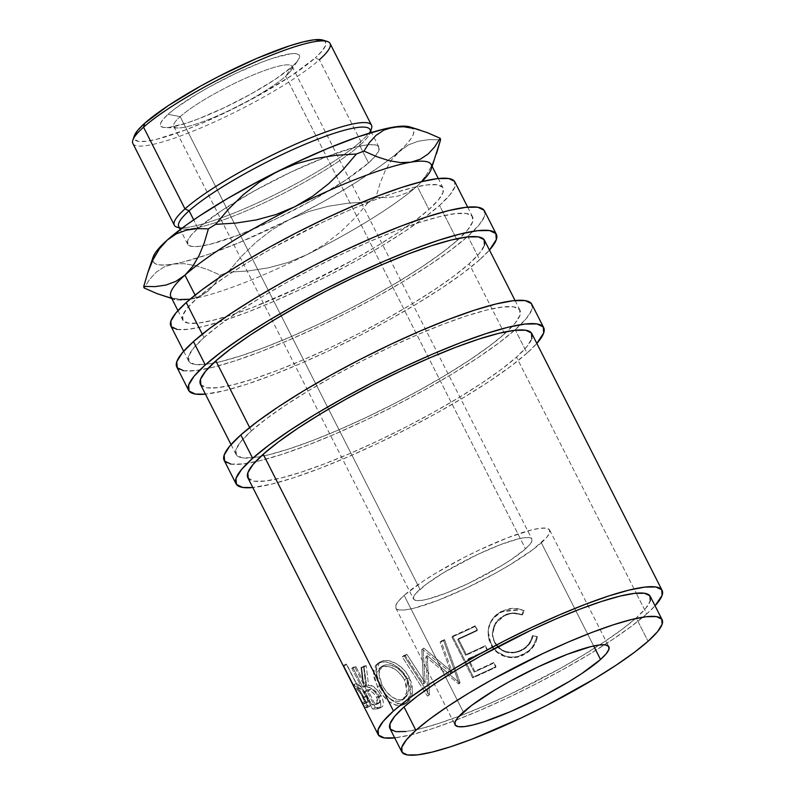 <?xml version="1.0" encoding="UTF-8"?>
<svg xmlns="http://www.w3.org/2000/svg" width="795" height="795" viewBox="0 0 795 795"><rect width="100%" height="100%" fill="white"/><g stroke="black" fill="none" stroke-linecap="round" stroke-linejoin="round"><path stroke-width="0.6" stroke-dasharray="3.98 2.98" d="M180.177 116.636A66.353 10.981 -26.9 0 1 252.949 75.058A66.353 10.981 -26.9 0 1 291 70.526A66.353 10.981 -26.9 0 1 285.713 76.181L291.884 66.84A77.84 12.879 153.1 0 0 298.095 60.211A77.84 12.879 153.1 0 0 253.456 65.518A77.84 12.879 153.1 0 0 168.073 114.311L180.177 116.636L419.979 589.314A66.353 10.981 -26.9 0 1 484.324 551.372A66.353 10.981 -26.9 0 1 531.915 539.06A66.353 10.981 -26.9 0 1 525.505 548.848L285.713 76.181A66.353 10.981 153.1 0 0 292.113 66.392A66.353 10.981 153.1 0 0 244.522 78.705A66.353 10.981 153.1 0 0 180.177 116.636A66.353 10.981 153.1 0 0 173.777 126.425A66.353 10.981 153.1 0 0 221.358 114.112A66.353 10.981 153.1 0 0 285.713 76.181L525.505 548.848L511.076 559.67L501.486 565.732L467.778 583.739L445.508 593.318L427.392 599.221L420.784 600.473L416.173 600.523L413.738 599.37L413.569 597.045L415.676 593.646L426.299 584.196L443.998 572.43L477.706 554.423L499.976 544.833L518.092 538.94L524.7 537.688L529.311 537.629L531.746 538.791L531.915 541.117L529.808 544.505L525.505 548.848A66.353 10.981 -26.9 0 1 461.16 586.789A66.353 10.981 -26.9 0 1 413.569 599.102A66.353 10.981 -26.9 0 1 419.979 589.314L180.177 116.636L168.073 114.311L175.496 108.299L196.256 94.506L208.797 87.241L235.807 73.379L261.933 62.129L273.391 58.045L290.94 53.742L296.346 53.682L299.208 55.034L299.397 57.767L296.933 61.752L291.884 66.84L274.951 79.53L251.17 93.899L224.16 107.762L198.035 119.012L186.577 123.096L169.027 127.409L163.621 127.468L160.759 126.107L160.56 123.384L163.035 119.399L168.073 114.311A77.84 12.879 153.1 0 0 165.251 127.607A77.84 12.879 153.1 0 0 226.575 106.619A77.84 12.879 153.1 0 0 291.884 66.84L285.713 76.181A66.353 10.981 -26.9 0 1 230.033 110.088A66.353 10.981 -26.9 0 1 177.772 127.975A66.353 10.981 -26.9 0 1 180.177 116.636M646.752 613.899A159.239 26.344 -26.9 0 1 521.431 691.233A159.239 26.344 -26.9 0 1 394.698 737.879L411.273 734.779L431.307 728.985L454.76 720.628L480.717 710.034L508.194 697.622L536.128 683.849L563.446 669.251L589.095 654.404L612.1 639.856L631.568 626.182L646.752 613.899L636.239 593.189L646.752 613.899L655.05 605.8A159.239 26.344 -26.9 0 1 646.752 613.899M247.841 477.735A159.239 26.344 153.1 0 0 362.053 448.181A159.239 26.344 153.1 0 0 516.492 357.134L636.239 593.189L516.492 357.134L526.807 346.719L531.855 338.571M343.847 666.011A159.239 26.344 -26.9 0 1 343.311 665.514L346.252 663.984A155.919 25.798 153.1 0 0 346.779 664.481L356.349 683.332A155.919 25.798 153.1 0 0 356.836 683.68L360.93 686.91L366.386 695.198L369.973 703.953L369.983 706.089L368.254 705.841A155.919 25.798 -26.9 0 1 366.982 704.837L346.252 663.984L366.982 704.837L364.04 706.357A159.239 26.344 153.1 0 0 365.342 707.381L366.942 707.788L367.28 706.507L364.09 697.801L358.078 688.47L353.914 685.22A159.239 26.344 -26.9 0 1 353.417 684.863L343.847 666.011A159.239 26.344 -26.9 0 1 343.311 665.514L346.252 663.984A155.919 25.798 153.1 0 0 346.779 664.481L343.847 666.011L353.417 684.863L356.349 683.332L346.779 664.481L343.847 666.011M351.778 668.168L372.497 709.021A159.239 26.344 153.1 0 0 375.747 709.011L378.768 708.554L380.229 707.51L380.815 704.072L380.119 700.793L375.469 692.296L370.023 687.705L365.889 686.95L363.703 667.244A159.239 26.344 -26.9 0 1 361.318 667.591L363.941 687.039A159.239 26.344 -26.9 0 1 362.739 687.049L353.179 668.197A159.239 26.344 -26.9 0 1 351.778 668.168L354.54 666.588A155.919 25.798 153.1 0 0 355.912 666.617L365.481 685.479A155.919 25.798 153.1 0 0 366.654 685.459L363.891 666.021A155.919 25.798 153.1 0 0 366.217 665.683L368.562 685.37L372.616 686.135L378.003 690.726L382.643 699.232L383.369 702.512L382.822 705.94L381.749 706.864L378.44 707.431A155.919 25.798 -26.9 0 1 375.27 707.441L354.54 666.588L375.27 707.441L372.497 709.021L351.778 668.168L354.54 666.588A155.919 25.798 153.1 0 0 355.912 666.617L353.179 668.197A159.239 26.344 -26.9 0 1 351.778 668.168M400.491 705.652L404.824 704.181L407.239 702.184L410.24 695.903L410.419 687.705L407.438 678.97L402.012 671.099L394.787 665.316L387.155 662.225L381.968 662.036L377.734 663.477L375.628 665.306L373.551 670.96L374.226 678.463L378.599 688.967L382.554 694.939L388.844 701.419L395.622 705.135L400.491 705.652M451.262 673.146L422.533 649.326A159.239 26.344 -26.9 0 1 421.767 649.624L423.576 684.008L405.301 655.736A159.239 26.344 -26.9 0 1 402.2 656.809L427.462 696.072A159.239 26.344 153.1 0 0 427.909 695.913L425.842 656.819L458.645 683.948A159.239 26.344 153.1 0 0 459.162 683.73L443.69 640.661A159.239 26.344 -26.9 0 1 440.112 642.181L451.262 673.146L452.266 672.073L441.046 641.138A155.919 25.798 153.1 0 0 444.544 639.657L460.116 682.676A155.919 25.798 -26.9 0 1 459.619 682.895L427.144 655.627L429.529 694.601A155.919 25.798 -26.9 0 1 429.091 694.76L403.92 655.468A155.919 25.798 153.1 0 0 406.951 654.414L425.156 682.706L423.079 648.432A155.919 25.798 153.1 0 0 423.824 648.144L452.266 672.073L423.824 648.144L422.533 649.326L451.262 673.146L440.112 642.181L441.046 641.138L452.266 672.073L451.262 673.146M451.928 637.073L472.647 677.926A159.239 26.344 153.1 0 0 495.812 667.293L493.685 663.1A159.239 26.344 -26.9 0 1 474.168 672.113L467.788 659.552A159.239 26.344 153.1 0 0 487.305 650.539L485.189 646.345A159.239 26.344 -26.9 0 1 465.661 655.358L457.691 639.647A159.239 26.344 153.1 0 0 477.209 630.634L475.092 626.45A159.239 26.344 -26.9 0 1 451.928 637.073L452.603 636.149A155.919 25.798 153.1 0 0 475.291 625.735L477.407 629.928A155.919 25.798 -26.9 0 1 458.298 638.753L466.267 654.464A155.919 25.798 153.1 0 0 485.377 645.639L487.504 649.823A155.919 25.798 -26.9 0 1 468.394 658.648L474.774 671.219A155.919 25.798 153.1 0 0 493.884 662.394L496.01 666.588A155.919 25.798 -26.9 0 1 473.333 676.992L452.603 636.149L473.333 676.992L472.647 677.926L451.928 637.073L452.603 636.149A155.919 25.798 153.1 0 0 475.291 625.735L475.092 626.45A159.239 26.344 -26.9 0 1 451.928 637.073M537.172 638.087L537.44 636.656L533.028 635.911L531.547 640.472L529.043 644.566L525.654 647.955L519.821 651.393L514.077 652.864L506.226 652.258L502.549 650.807L499.28 648.611L495.444 644.169L493.029 638.802L492.363 634.927L493.655 627.215L497.909 620.547L502.599 616.831L508.721 614.108L513.332 613.352L522.394 614.962L524.332 610.818L518.976 608.99L513.292 608.563L507.617 609.497L499.906 612.975L493.715 618.093L490.674 622.475L488.319 629.58L488.219 636.169L489.203 640.472L493.437 648.611L496.746 652.089L505.203 656.62L509.913 657.564L514.782 657.525L519.513 656.491L526.509 653.172L532.928 647.289L535.86 642.261L537.172 638.087M389.938 728.488A145.972 24.148 153.1 0 0 494.629 701.399A145.972 24.148 153.1 0 0 636.199 617.944L648.034 641.287L636.199 617.944A145.972 24.148 153.1 0 0 650.28 596.409M541.335 542.776A86.257 14.27 153.1 0 0 549.663 530.056A86.257 14.27 153.1 0 0 487.802 546.066A86.257 14.27 153.1 0 0 404.148 595.375L463.356 712.091L404.148 595.375L398.563 601.02L395.821 605.442L396.039 608.453L399.209 609.964L405.202 609.894L413.788 608.264L437.339 600.593L466.287 588.131L496.219 572.768L510.112 564.718L533.117 549.434L546.93 537.142L549.663 532.72L549.444 529.708L546.274 528.198L540.282 528.268L531.696 529.897L508.144 537.569L479.196 550.031L464.061 557.484L435.372 573.443L422.91 581.314L404.148 595.375A86.257 14.27 153.1 0 0 395.821 608.105A86.257 14.27 153.1 0 0 457.682 592.096A86.257 14.27 153.1 0 0 541.335 542.776L593.686 645.967L541.335 542.776M527.035 353.089A172.505 28.54 -26.9 0 1 390.017 437.498A172.505 28.54 -26.9 0 1 252.81 487.524L271.94 484.046L293.643 477.765L319.053 468.712L347.177 457.244L376.939 443.789L407.199 428.873L436.793 413.062L464.588 396.973L489.501 381.212L510.589 366.396L527.035 353.089L515.448 330.233L527.035 353.089L536.824 343.43A172.505 28.54 -26.9 0 1 527.035 353.089M224.17 460.394A172.505 28.54 153.1 0 0 255.404 461.796A172.505 28.54 153.1 0 0 515.2 329.746L515.448 330.233L515.2 329.746A172.505 28.54 153.1 0 0 531.845 304.296M479.673 259.727A172.505 28.54 -26.9 0 1 342.645 344.126A172.505 28.54 -26.9 0 1 205.438 394.151L224.568 390.683L246.281 384.402L271.681 375.349L299.804 363.881L329.577 350.426L359.837 335.5L389.431 319.699L417.216 303.601L442.139 287.85L463.227 273.033L479.673 259.727L468.076 236.87L479.673 259.727L489.452 250.067A172.505 28.54 -26.9 0 1 479.673 259.727M176.798 367.032A172.505 28.54 153.1 0 0 208.042 368.433A172.505 28.54 153.1 0 0 467.828 236.383L468.076 236.87L467.828 236.383A172.505 28.54 153.1 0 0 484.483 210.933M132.874 143.507A110.555 18.285 153.1 0 0 212.166 122.996A110.555 18.285 153.1 0 0 319.381 59.784L315.267 57.876L291.934 75.356L259.17 95.162L221.954 114.261L203.46 122.619L185.97 129.754L156.685 139.284L146.012 141.311L138.559 141.401L134.623 139.523L134.365 135.746A107.236 17.738 153.1 0 0 203.401 122.649A107.236 17.738 153.1 0 0 315.267 57.876L319.381 59.784A110.555 18.285 -26.9 0 1 204.067 126.554A110.555 18.285 -26.9 0 1 132.884 140.059M370.55 130.638A110.555 18.285 -26.9 0 1 360.831 141.48L319.381 59.784L360.831 141.48A110.555 18.285 -26.9 0 1 343.967 154.598A110.555 18.285 153.1 0 0 360.831 141.48L359.668 145.405A107.236 17.738 -26.9 0 1 348.617 154.3A107.236 17.738 -26.9 0 1 217.512 221.944A107.236 17.738 -26.9 0 1 181.459 228.592L179.441 227.956M177.106 227.231A110.555 18.285 153.1 0 0 247.603 207.346A110.555 18.285 153.1 0 0 343.957 154.598A110.555 18.285 -26.9 0 1 179.292 227.668M197.995 228.304L193.702 219.857L197.995 228.304L191.048 235.32L187.64 240.815L187.908 244.562L191.853 246.44L199.297 246.351L209.979 244.323L239.265 234.793L275.249 219.301L312.455 200.201L345.219 180.395L368.552 162.915A107.236 17.738 -26.9 0 1 203.222 245.764A107.236 17.738 -26.9 0 1 187.64 244.125A107.236 17.738 -26.9 0 1 197.677 228.592A107.236 17.738 -26.9 0 1 197.995 228.304A107.236 17.738 -26.9 0 1 235.837 201.622A107.236 17.738 -26.9 0 1 327.421 156.377A107.236 17.738 -26.9 0 1 367.797 144.809A107.236 17.738 -26.9 0 1 378.897 147.095A107.236 17.738 -26.9 0 1 375.32 156.118A107.236 17.738 -26.9 0 1 368.552 162.915L375.498 155.899L378.897 150.414L378.629 146.658L374.693 144.789L367.24 144.869L356.567 146.906L327.282 156.436L291.298 171.929L254.092 191.029L221.328 210.824L197.995 228.304M178.756 226.625A107.236 17.738 153.1 0 0 217.512 221.944A107.236 17.738 153.1 0 0 348.617 154.3A107.236 17.738 153.1 0 0 359.668 145.405L368.552 162.915L359.668 145.405A107.236 17.738 153.1 0 0 370.023 129.585M170.865 296.664A145.972 24.148 153.1 0 0 191.108 299.069A145.972 24.148 153.1 0 0 307.198 254.559A145.972 24.148 153.1 0 0 417.117 186.119L428.962 209.463A145.972 24.148 -26.9 0 1 287.392 292.918A145.972 24.148 -26.9 0 1 182.701 320.007A145.972 24.148 -26.9 0 1 196.792 298.473L195.083 295.114L196.792 298.473L210.705 287.214L228.553 274.672L249.64 261.346L273.152 247.722L323.794 221.726L348.985 210.337L372.785 200.638L394.28 192.976L412.645 187.66L427.183 184.897L437.32 184.788L442.676 187.332L443.053 192.44L438.423 199.913L428.962 209.463L415.04 220.722L397.202 233.253L376.115 246.589L352.602 260.203L301.951 286.21L252.969 307.297L231.474 314.959L213.11 320.266L198.571 323.038L188.435 323.148L183.069 320.604L182.701 315.496L187.332 308.023L196.792 298.473A145.972 24.148 -26.9 0 1 338.362 215.018A145.972 24.148 -26.9 0 1 443.053 187.928A145.972 24.148 -26.9 0 1 428.962 209.463L417.117 186.119A145.972 24.148 153.1 0 0 431.208 164.585M203.997 337.527L202.288 334.148L203.997 337.527A159.239 26.344 -26.9 0 1 358.436 246.49A159.239 26.344 -26.9 0 1 472.647 216.936A159.239 26.344 -26.9 0 1 459.808 238.122A159.239 26.344 -26.9 0 1 457.274 240.428A159.239 26.344 -26.9 0 1 213.318 363.176A159.239 26.344 -26.9 0 1 188.634 361.019A159.239 26.344 -26.9 0 1 203.997 337.527L219.181 325.244L238.649 311.57L261.654 297.022L287.303 282.175L314.621 267.577L342.556 253.804L370.033 241.392L395.99 230.798L419.442 222.441L439.476 216.647L455.336 213.626L466.397 213.507L472.24 216.29L472.647 221.855L467.589 230.013L457.274 240.428L456.459 238.808L457.274 240.428L442.09 252.711L422.632 266.385L399.627 280.933L373.978 295.79L346.66 310.378L318.725 324.151L291.248 336.573L265.291 347.157L241.839 355.514L221.795 361.308L205.945 364.329L194.884 364.448L189.031 361.675L188.634 356.1L193.682 347.952L203.997 337.527M170.865 326.01A159.239 26.344 153.1 0 0 285.077 296.455A159.239 26.344 153.1 0 0 439.516 205.418L456.449 238.808L439.516 205.418A159.239 26.344 153.1 0 0 454.879 181.926M251.369 430.9L249.65 427.521L251.369 430.9A159.239 26.344 -26.9 0 1 405.808 339.853A159.239 26.344 -26.9 0 1 520.01 310.298A159.239 26.344 -26.9 0 1 507.17 331.495A159.239 26.344 -26.9 0 1 504.646 333.791A159.239 26.344 -26.9 0 1 260.68 456.539A159.239 26.344 -26.9 0 1 235.996 454.392A159.239 26.344 -26.9 0 1 251.369 430.9L266.554 418.617L286.021 404.933L309.017 390.395L334.675 375.538L361.993 360.95L389.918 347.177L417.395 334.755L443.362 324.161L466.814 315.814L486.848 310.01L502.698 306.999L513.769 306.87L519.612 309.653L520.01 315.227L514.961 323.376L504.646 333.791L503.821 332.171L504.646 333.791L489.462 346.073L469.994 359.757L446.999 374.296L421.34 389.153L394.022 403.751L366.088 417.514L338.62 429.936L312.654 440.529L289.201 448.877L269.167 454.68L253.317 457.691L242.246 457.821L236.403 455.038L235.996 449.463L241.054 441.314L251.369 430.9M200.469 384.363A159.239 26.344 153.1 0 0 314.681 354.809A159.239 26.344 153.1 0 0 469.12 263.771L503.821 332.171L469.12 263.771A159.239 26.344 153.1 0 0 484.493 240.279M177.116 329.438L188.177 329.319L204.037 326.298L224.071 320.504L247.523 312.147L273.49 301.553L300.957 289.142L328.892 275.368L356.21 260.77L381.868 245.923L404.864 231.375L424.331 217.701L439.516 205.418L449.831 194.994L454.879 186.845L454.482 181.27M170.895 326.059L171.273 326.656M409.832 126.912L411.84 127.836L413.758 130.4L413.45 134.087L410.906 138.817L406.185 144.521L391.577 159.865L385.207 170.736L380.04 183.387L375.906 197.398L387.245 197.617L398.096 196.047L408.103 192.33L417.117 186.119A145.972 24.148 -26.9 0 1 307.198 254.559L324.728 244.244L340.807 231.733L355.474 217.403L368.741 201.851A165.877 27.437 153.1 0 0 375.906 197.398L387.245 197.617L398.096 196.047L408.103 192.33L417.117 186.119L421.489 181.687L417.117 186.119A145.972 24.148 -26.9 0 0 421.966 181.578M409.763 126.892A145.972 24.148 153.1 0 1 412.048 127.975A145.972 24.148 153.1 0 1 399.358 151.11L391.577 159.865L385.207 170.736L380.04 183.387L375.906 197.398A165.877 27.437 -26.9 0 1 368.741 201.851L348.339 203.162L328.236 206.273L308.53 211.599L289.43 219.549A145.972 24.148 153.1 0 0 388.03 160.401A145.972 24.148 153.1 0 0 399.358 151.11L408.372 144.899L418.379 141.172L429.23 139.612L440.569 139.831L429.23 139.612L418.379 141.172L408.372 144.899L379.901 166.423L353.854 183.734L322.999 201.851L289.43 219.549L271.9 229.854L255.821 242.376L241.153 256.696L227.887 272.248L248.298 270.936L268.392 267.826L288.098 262.499L307.198 254.559A145.972 24.148 -26.9 0 1 191.108 299.069L200.31 296.177L208.171 290.97L214.809 283.805L220.324 275.149A165.877 27.437 153.1 0 0 227.887 272.248L248.298 270.936L268.392 267.826L288.098 262.499L307.198 254.559L324.728 244.244L340.807 231.733L355.474 217.403L368.741 201.851L348.339 203.162L328.236 206.273L308.53 211.599L289.43 219.549L239.027 242.674L208.727 254.301L183.506 261.913L173.35 264.049L165.072 265.013L158.831 264.795L154.707 263.384L152.789 260.82L153.107 257.103A145.972 24.148 153.1 0 0 152.7 260.432A145.972 24.148 153.1 0 0 173.35 264.049A145.972 24.148 153.1 0 0 197.915 257.858A145.972 24.148 153.1 0 0 289.43 219.549L271.9 229.854L255.821 242.376L241.153 256.696L227.887 272.248A165.877 27.437 -26.9 0 1 220.324 275.149L207.634 269.584L195.471 265.629L183.973 263.652L173.35 264.049L164.158 266.941L156.287 272.148L149.659 279.313L144.133 287.969L149.659 279.313L156.287 272.148L164.158 266.941L173.35 264.049L183.973 263.652L195.471 265.629L207.634 269.584L220.324 275.149L214.809 283.805L208.171 290.97L200.31 296.177L191.108 299.069A145.972 24.148 -26.9 0 1 174.542 299.337L171.78 298.483M190.045 299.228L191.108 299.069L190.045 299.228M168.987 297.489L180.485 299.467L164.386 296.177M431.268 166.493L436.435 153.842L431.268 166.493L424.898 177.355L431.268 166.493M420.287 159.229L410.955 162.18M319.381 59.784A110.555 18.285 153.1 0 0 330.054 43.477M322.909 40.088A107.236 17.738 153.1 0 1 315.267 57.876L322.214 50.86L325.612 45.375L325.344 41.618L323.009 40.118M370.699 130.927L370.013 132.934A107.236 17.738 -26.9 0 1 359.668 145.405L360.831 141.48A110.555 18.285 153.1 0 0 371.494 128.611M200.499 384.422L206.72 387.791L217.79 387.672L233.641 384.651L253.675 378.857L277.127 370.5L303.094 359.906L330.561 347.495L358.495 333.721L385.814 319.133L411.472 304.276L434.467 289.728L453.935 276.054L469.12 263.771L479.435 253.347L484.493 245.198M183.566 370.738L195.55 370.609L212.732 367.34L234.436 361.059L259.846 352.006L287.969 340.538L317.732 327.083L347.991 312.167L377.585 296.356L405.38 280.257L430.294 264.506L451.381 249.69L467.828 236.383L479.007 225.094L484.483 216.26L484.046 210.228M176.828 367.081L177.235 367.727M247.871 477.785L254.092 481.164L265.152 481.035L281.013 478.024L301.047 472.22L324.499 463.873L350.456 453.279L377.933 440.857L405.867 427.084L433.186 412.496L458.834 397.639L481.84 383.091L501.307 369.417L516.492 357.134A159.239 26.344 153.1 0 0 531.855 333.642M230.938 464.111L242.922 463.972L260.094 460.703L281.808 454.422L307.208 445.379L335.331 433.901L365.094 420.446L395.363 405.529L424.957 389.719L452.743 373.63L477.666 357.869L498.753 343.052L515.2 329.746L526.37 318.457L531.845 309.633L531.408 303.591M224.19 460.454L224.607 461.1M380.557 688.182L377.039 679.616L376.671 673.524L377.317 671L378.509 668.963L381.302 666.955L387.94 666.439L394.171 668.764L397.232 670.861L402.528 676.555L405.351 681.673L406.911 686.999L406.702 693.558L404.178 698.497L402.26 700.147L398.762 701.379L394.737 701.011L391.935 699.908L386.777 696.221L380.557 688.182M364.865 691.243L370.718 691.342L373.123 692.773L375.637 695.714L377.456 699.282L378.003 702.382L377.247 704.131L374.982 704.748A159.239 26.344 -26.9 0 1 371.772 704.857L364.865 691.243L371.772 704.857L374.515 703.277A155.919 25.798 153.1 0 0 377.655 703.178L374.982 704.748L377.098 704.231L376.681 697.503L379.245 695.933L379.742 702.641L374.982 704.748A159.239 26.344 -26.9 0 1 371.772 704.857L374.515 703.277L367.608 689.663L364.865 691.243L367.608 689.663L370.639 689.504L367.966 691.084L364.865 691.243M363.842 703.525C365.541 704.768 365.253 702.79 362.987 697.583L365.839 696.013C368.115 701.21 368.413 703.197 366.743 701.975L363.842 703.525A159.239 26.344 -26.9 0 1 362.45 702.671L365.382 701.13L358.475 687.516L355.544 689.056L359.042 691.491L362.013 695.784L364.955 703.098L363.842 703.525A159.239 26.344 -26.9 0 1 362.45 702.671L355.544 689.056L362.45 702.671L365.382 701.13A155.919 25.798 153.1 0 0 366.743 701.975L363.842 703.525L364.746 703.655M382.465 666.568L384.621 665.097C392.73 663.696 399.994 668.178 406.414 678.532L404.536 679.934C398.076 669.579 390.723 665.117 382.465 666.568L379.921 667.691L376.542 675.213L379.642 686.463C385.486 697.126 392.273 702.015 399.994 701.14L402.598 699.918L407.03 691.759L404.536 679.934L406.414 678.532L408.968 690.378L404.665 698.487L402.151 699.66C394.588 700.504 387.89 695.595 382.037 684.922L379.642 686.463L382.037 684.922L378.897 673.663L382.186 666.17L384.621 665.097L382.465 666.568M379.245 695.933L376.681 697.503C373.233 692.246 370.331 690.11 367.966 691.084L370.639 689.504C372.974 688.54 375.836 690.686 379.245 695.933L374.465 690.289L372.358 689.553L367.608 689.663L374.515 703.277A155.919 25.798 153.1 0 0 377.655 703.178L380.378 701.906L380.467 699.391L379.245 695.933M364.756 703.635L367.628 702.084L366.743 701.975L367.717 702.015L367.28 699.302L365.839 696.013L362.987 697.583C359.867 692.207 357.81 689.613 356.826 689.792L355.544 689.056L358.475 687.516L359.728 688.241L356.826 689.792L359.728 688.241C360.701 688.063 362.739 690.646 365.839 696.013L361.914 689.931L358.475 687.516L365.382 701.13A155.919 25.798 153.1 0 0 366.743 701.975M532.342 635.652L536.685 636.427L536.118 639.26L532.342 646.971L528.377 651.085L519.224 656.024L514.584 657.018L508.243 656.799L505.153 656.034L496.796 651.453L493.516 647.955L489.283 639.816L488.279 635.533L488.329 628.964L490.575 621.909L493.536 617.576L499.578 612.528L507.13 609.129L512.705 608.245L518.3 608.731L523.587 610.59L521.719 614.704L512.785 613.015L508.253 613.73L502.261 616.393L497.68 620.05L493.556 626.649L492.344 634.331L494.49 641.843L499.26 648.005L502.5 650.221L506.117 651.691L513.848 652.367L519.493 650.946L525.187 647.577L528.496 644.228L530.931 640.184L532.342 635.652C530.911 642.241 527.214 647.07 521.252 650.131C510.002 654.891 501.079 652.129 494.49 641.843L492.324 633.863L495.414 622.932L503.96 615.439C509.804 612.468 515.726 612.23 521.719 614.704L523.587 610.59L520.824 609.437L501.864 611.236C495.126 614.525 490.753 619.712 488.746 626.818L488.09 631.389L490.982 643.9C496.398 655.845 512.417 660.744 523.597 654.206C530.901 650.449 535.264 644.526 536.685 636.427L537.44 636.656C535.909 644.815 531.418 650.807 523.975 654.623L523.597 654.206L523.975 654.623C512.656 661.301 496.269 656.511 490.893 644.556L488.05 632.184L488.776 627.414C490.903 620.249 495.384 615.002 502.241 611.653L521.719 609.745L524.332 610.818L523.587 610.59L524.332 610.818L522.394 614.962L521.719 614.704L522.394 614.962C516.323 612.538 510.31 612.836 504.348 615.857L503.96 615.439L504.348 615.857L495.563 623.479L492.344 634.569L494.48 642.459C501.089 652.745 510.142 655.438 521.619 650.558L521.252 650.131L521.619 650.558C527.711 647.408 531.517 642.529 533.028 635.911L537.44 636.656L532.342 635.652M405.579 703.386L401.137 704.211L397.897 703.625L391.22 699.888L386.459 695.208L382.266 689.474L378.907 683.213L376.651 676.923L375.926 669.43L377.903 663.795L379.96 661.987L384.094 660.566L389.202 660.774L396.745 663.924L403.87 669.738L408.123 675.511L411.124 681.931L412.267 686.323L412.168 694.492L409.276 700.733L405.579 703.386M385.843 664.839L382.465 665.991L380.765 667.452L379.006 672.004L379.424 678.075L382.037 684.922L386.231 691.511L391.458 696.659L397.003 699.511L399.676 699.948L403.303 699.252L406.235 697.046L408.67 692.137L408.819 685.598L406.414 678.532L401.972 672.083L396.139 667.343L390.007 664.988L385.843 664.839M405.808 731.519L420.336 728.747L438.711 723.44L460.206 715.778L484.006 706.069L509.188 694.691L559.839 668.684L583.351 655.07L604.438 641.734L622.276 629.203L636.199 617.944L645.649 608.394L650.28 600.921M389.957 728.538L390.305 729.085M477.209 630.634L475.291 625.735L477.209 630.634A159.239 26.344 -26.9 0 1 457.691 639.647L458.298 638.753A155.919 25.798 153.1 0 0 477.407 629.928L477.209 630.634M465.661 655.358L466.267 654.464L458.298 638.753L457.691 639.647L465.661 655.358L466.267 654.464A155.919 25.798 153.1 0 0 485.377 645.639L485.189 646.345A159.239 26.344 -26.9 0 1 465.661 655.358M487.305 650.539L485.377 645.639L487.305 650.539A159.239 26.344 -26.9 0 1 467.788 659.552L468.394 658.648A155.919 25.798 153.1 0 0 487.504 649.823L487.305 650.539M474.168 672.113L474.774 671.219L468.394 658.648L467.788 659.552L474.168 672.113L474.774 671.219A155.919 25.798 153.1 0 0 493.884 662.394L493.685 663.1A159.239 26.344 -26.9 0 1 474.168 672.113M495.812 667.293L493.884 662.394L495.812 667.293A159.239 26.344 -26.9 0 1 472.647 677.926L473.333 676.992A155.919 25.798 153.1 0 0 496.01 666.588L495.812 667.293M441.046 641.138A155.919 25.798 153.1 0 0 444.544 639.657L443.69 640.661A159.239 26.344 -26.9 0 1 440.112 642.181L441.046 641.138M444.544 639.657L443.69 640.661L459.162 683.73L460.116 682.676L444.544 639.657M460.116 682.676L459.162 683.73A159.239 26.344 -26.9 0 1 458.645 683.948L459.619 682.895A155.919 25.798 153.1 0 0 460.116 682.676M459.619 682.895L458.645 683.948L425.842 656.819L427.144 655.627L459.619 682.895M427.144 655.627L425.842 656.819L427.909 695.913L429.529 694.601L427.144 655.627M429.529 694.601L427.909 695.913A159.239 26.344 -26.9 0 1 427.462 696.072L429.091 694.76A155.919 25.798 153.1 0 0 429.529 694.601M429.091 694.76L427.462 696.072L402.2 656.809L403.92 655.468L429.091 694.76M403.92 655.468A155.919 25.798 153.1 0 0 406.951 654.414L405.301 655.736A159.239 26.344 -26.9 0 1 402.2 656.809L403.92 655.468M425.156 682.706L406.951 654.414L405.301 655.736L423.576 684.008L425.156 682.706L423.576 684.008L421.767 649.624L423.079 648.432L425.156 682.706M423.079 648.432A155.919 25.798 153.1 0 0 423.824 648.144L422.533 649.326A159.239 26.344 -26.9 0 1 421.767 649.624L423.079 648.432M377.476 686.87L379.921 685.33C386.927 698.507 395.006 704.688 404.158 703.883L401.992 705.364C392.66 706.218 384.482 700.057 377.476 686.87L373.461 673.017L377.387 663.706L382.594 660.874L379.662 662.175L375.856 671.427L379.921 685.33L377.476 686.87M407.438 678.97L409.266 677.598C403.86 666.041 390.156 658.3 382.594 660.874L380.437 662.354C388.139 659.731 402.012 667.383 407.438 678.97L410.627 693.459L405.44 703.774L401.992 705.364L407.477 702.353L412.526 692.107L409.266 677.598L407.438 678.97M362.739 687.049L365.481 685.479L355.912 666.617L353.179 668.197L362.739 687.049L365.481 685.479A155.919 25.798 153.1 0 0 366.654 685.459L363.941 687.039A159.239 26.344 -26.9 0 1 362.739 687.049M361.318 667.591L363.891 666.021A155.919 25.798 153.1 0 0 366.217 665.683L363.703 667.244A159.239 26.344 -26.9 0 1 361.318 667.591L363.891 666.021L366.654 685.459L363.941 687.039L362.858 680.301M365.889 686.95L368.562 685.37L366.217 665.683L363.703 667.244L365.889 686.95C369.576 686.055 373.809 689.474 378.599 697.215L381.123 695.655C376.353 687.913 372.169 684.485 368.562 685.37L365.889 686.95M379.662 708.136L382.276 706.566C384.094 704.787 383.717 701.15 381.123 695.655L378.599 697.215C381.183 702.72 381.54 706.357 379.662 708.136L375.747 709.011L378.44 707.431L382.276 706.566L379.662 708.136M379.473 708.266L382.276 706.566M375.747 709.011A159.239 26.344 -26.9 0 1 372.497 709.021L375.27 707.441A155.919 25.798 153.1 0 0 378.44 707.431L375.747 709.011M353.914 685.22A159.239 26.344 -26.9 0 1 353.417 684.863L356.349 683.332A155.919 25.798 153.1 0 0 356.836 683.68L353.914 685.22L356.518 686.92L359.4 685.36L356.836 683.68L353.914 685.22M364.09 697.801L366.912 696.231C364.04 690.775 361.526 687.148 359.4 685.36L356.518 686.92C358.704 688.758 361.228 692.375 364.09 697.801C366.694 703.148 367.697 706.427 367.111 707.659L369.983 706.089C370.55 704.867 369.526 701.578 366.912 696.231L364.09 697.801M365.342 707.381L368.254 705.841L369.983 706.089L367.111 707.659L365.342 707.381A159.239 26.344 -26.9 0 1 364.04 706.357L366.982 704.837A155.919 25.798 153.1 0 0 368.254 705.841L365.342 707.381M366.992 707.769L369.983 706.089M291 70.526L298.095 60.211M292.113 66.392L531.915 539.06M549.663 530.056L608.861 646.732M187.64 244.125L180.227 229.517M177.941 310.616L182.701 320.007M188.634 361.019L183.665 351.231M235.996 454.392L231.037 444.604M520.01 310.298L515.051 300.51M472.647 216.936L467.679 207.147M443.053 187.928L438.284 178.537M432.132 166.403L431.198 169.136M378.897 147.095L371.494 132.487M395.821 608.105L455.028 724.811M404.665 698.487L402.608 699.918M382.186 666.17L379.921 667.701M377.128 704.211L379.742 702.641M488.09 631.389L488.05 632.174M520.824 609.437L521.719 609.745M492.324 633.863L492.344 634.579M379.662 662.175L377.387 663.706M405.45 703.774L407.477 702.353M173.777 126.425L413.569 599.102M177.772 127.975L165.251 127.607"/><path stroke-width="1.19" d="M395.413 737.8L384.353 737.919L378.509 735.136L378.102 729.572L383.16 721.413L393.475 710.998L263.215 454.243A159.239 26.344 153.1 0 0 247.841 477.735L378.102 734.491A159.239 26.344 -26.9 0 1 393.475 710.998L408.66 698.716L428.117 685.042L451.123 670.493L476.771 655.636L504.09 641.048L532.024 627.275L559.501 614.853L585.458 604.27L608.91 595.912L628.954 590.119L644.805 587.098L655.865 586.978L661.718 589.751L662.116 595.326L655.05 605.8A159.239 26.344 -26.9 0 0 662.116 590.407L531.855 333.642A159.239 26.344 153.1 0 0 417.653 363.196A159.239 26.344 153.1 0 0 263.215 454.243L252.889 464.658L247.841 472.806L248.249 478.381M394.698 737.879A159.239 26.344 -26.9 0 1 378.102 734.491M343.311 665.514L364.04 706.357L343.311 665.514M662.126 619.752L650.28 596.409A145.972 24.148 153.1 0 0 545.599 623.499A145.972 24.148 153.1 0 0 404.029 706.954L415.865 730.297A145.972 24.148 -26.9 0 1 557.434 646.842A145.972 24.148 -26.9 0 1 662.126 619.752A145.972 24.148 -26.9 0 1 648.034 641.287L634.122 652.546L616.274 665.077L595.187 678.413L546.632 705.404L521.033 718.034L472.041 739.121L450.546 746.783L432.182 752.09L417.653 754.862L407.507 754.972L402.151 752.428L401.783 747.32L406.414 739.847L415.865 730.297L404.029 706.954A145.972 24.148 153.1 0 0 389.938 728.488L401.783 751.832A145.972 24.148 -26.9 0 1 415.865 730.297L429.787 719.038L447.625 706.497L468.712 693.16L492.224 679.546L542.876 653.55L568.057 642.161L591.858 632.452L613.352 624.8L631.727 619.484L646.256 616.721L656.402 616.602L661.758 619.156L662.126 624.264L657.495 631.737L648.034 641.287A145.972 24.148 -26.9 0 1 506.465 724.742A145.972 24.148 -26.9 0 1 401.783 751.832M600.543 659.492L593.686 645.967L600.543 659.492A86.257 14.27 -26.9 0 1 516.889 708.802A86.257 14.27 -26.9 0 1 455.028 724.811A86.257 14.27 -26.9 0 1 463.356 712.091A86.257 14.27 -26.9 0 1 547.01 662.772A86.257 14.27 -26.9 0 1 608.871 646.762A86.257 14.27 -26.9 0 1 600.543 659.492L606.138 653.848L608.871 649.436L608.652 646.415L605.492 644.904L599.5 644.974L590.904 646.613L567.352 654.275L538.404 666.737L508.482 682.1L494.579 690.149L471.584 705.433L457.771 717.726L455.028 722.148L455.247 725.169L458.417 726.67L464.409 726.6L472.995 724.97L483.847 721.83L510.619 711.565L540.63 697.384L569.319 681.434L581.781 673.554L600.543 659.492M236.006 483.738A172.505 28.54 -26.9 0 0 252.81 487.524L242.773 487.444L236.443 484.443L236.006 478.401L241.481 469.577L252.661 458.288L240.815 434.945A172.505 28.54 153.1 0 0 224.17 460.394L236.006 483.738A172.505 28.54 -26.9 0 1 252.661 458.288L269.108 444.981L290.195 430.165L315.108 414.404L342.903 398.315L372.497 382.504L402.757 367.588L432.52 354.133L460.643 342.655L486.053 333.612L507.757 327.331L524.938 324.062L536.923 323.923L543.253 326.934L543.691 332.976L536.824 343.43A172.505 28.54 -26.9 0 0 543.691 327.639L531.845 304.296A172.505 28.54 153.1 0 0 408.123 336.315A172.505 28.54 153.1 0 0 240.815 434.945L252.661 458.288A172.505 28.54 -26.9 0 1 419.969 359.658A172.505 28.54 -26.9 0 1 543.691 327.639M188.644 390.365A172.505 28.54 -26.9 0 0 205.438 394.151L195.411 394.082L189.081 391.07L188.644 385.038L194.109 376.204L205.289 364.915L193.443 341.582A172.505 28.54 153.1 0 0 176.798 367.032L188.644 390.365A172.505 28.54 -26.9 0 1 205.289 364.915L221.735 351.609L242.823 336.792L267.746 321.041L295.531 304.942L325.125 289.132L355.385 274.215L385.158 260.76L413.281 249.292L438.681 240.239L460.394 233.959L477.566 230.689L489.551 230.56L495.881 233.571L496.319 239.603L489.452 250.067A172.505 28.54 -26.9 0 0 496.319 234.277L484.483 210.933A172.505 28.54 153.1 0 0 360.751 242.942A172.505 28.54 153.1 0 0 193.443 341.582L205.289 364.915A172.505 28.54 -26.9 0 1 372.597 266.285A172.505 28.54 -26.9 0 1 496.319 234.277M181.459 228.592A107.236 17.738 -26.9 0 1 189.111 210.804L184.987 208.896L143.547 127.2L144.7 123.275A107.236 17.738 153.1 0 0 134.365 135.746L132.884 140.059A110.555 18.285 -26.9 0 1 143.547 127.2A110.555 18.285 153.1 0 0 132.874 143.507L174.324 225.204A110.555 18.285 -26.9 0 1 184.987 208.896A110.555 18.285 153.1 0 0 177.106 227.231L179.441 227.956M179.292 227.668A110.555 18.285 -26.9 0 1 174.324 225.204M371.494 132.487L370.023 129.585A107.236 17.738 153.1 0 0 293.107 149.49A107.236 17.738 153.1 0 0 189.111 210.804L193.702 219.857L189.111 210.804A107.236 17.738 153.1 0 0 178.756 226.625L180.227 229.517M438.284 178.537L431.208 164.585A145.972 24.148 153.1 0 0 410.955 162.18A145.972 24.148 153.1 0 0 294.875 206.69A145.972 24.148 153.1 0 0 184.947 275.13L195.083 295.114L184.947 275.13A145.972 24.148 153.1 0 0 170.865 296.664L177.941 310.616M467.679 207.147L454.879 181.926A159.239 26.344 153.1 0 0 340.677 211.47A159.239 26.344 153.1 0 0 186.239 302.517L202.288 334.148L186.239 302.517A159.239 26.344 153.1 0 0 170.865 326.01L183.665 351.231M515.051 300.51L484.493 240.279A159.239 26.344 153.1 0 0 370.281 269.833A159.239 26.344 153.1 0 0 215.843 360.87L249.65 427.521L215.843 360.87A159.239 26.344 153.1 0 0 200.469 384.363L231.037 444.604M454.482 181.27L448.638 178.497L437.568 178.617L421.718 181.638L401.674 187.431L378.231 195.789L352.264 206.372L324.787 218.794L296.863 232.567L269.545 247.156L243.886 262.012L220.891 276.561L201.423 290.235L186.239 302.517L175.924 312.932L170.865 321.091L171.273 326.656L177.116 329.438M174.542 299.337A145.972 24.148 -26.9 0 1 184.947 275.13L175.884 281.37L165.887 285.077L155.095 286.627L143.736 286.409A165.877 27.437 153.1 0 0 144.133 287.969L156.824 293.534L171.78 298.483M180.485 299.467L190.045 299.228L180.485 299.467M153.097 257.143L155.641 252.403L160.361 246.698L167.189 240.12L176.252 233.879L186.249 230.172L197.041 228.622L208.399 228.841L204.275 242.833L199.078 255.553L192.698 266.424L184.947 275.13A145.972 24.148 -26.9 0 1 294.875 206.69L276.084 214.531L256.378 219.897L236.055 223.057L215.564 224.379A165.877 27.437 153.1 0 0 208.399 228.841L204.275 242.833L199.078 255.553L192.698 266.424L184.947 275.13L175.884 281.37L165.887 285.077L155.095 286.627L143.736 286.409L147.86 272.417L153.057 259.697L159.437 248.825L167.189 240.12L186.646 224.796L198.949 216.32L227.648 198.452L260.134 180.395L294.19 163.373L327.51 148.546L357.82 136.929L383.041 129.307L401.465 126.206L409.832 126.912M410.955 162.18L400.511 162.597L389.013 160.66L376.721 156.665L363.981 151.09A165.877 27.437 153.1 0 0 356.418 153.992L343.202 169.484L328.723 183.655L312.673 196.196L294.875 206.69A145.972 24.148 -26.9 0 1 410.955 162.18L400.511 162.597L389.013 160.66L376.721 156.665L363.981 151.09L369.476 142.464L376.025 135.359L383.866 130.132L393.197 127.17A145.972 24.148 153.1 0 0 277.107 171.68A145.972 24.148 153.1 0 0 167.189 240.12A145.972 24.148 153.1 0 0 153.107 257.103L147.781 272.655L153.057 259.697L159.437 248.825L167.189 240.12L176.252 233.879L186.249 230.172L197.041 228.622L208.399 228.841A165.877 27.437 -26.9 0 1 215.564 224.379L228.771 208.886L243.26 194.715L259.309 182.174L277.107 171.68L295.899 163.84L315.605 158.473L335.927 155.303L356.418 153.992A165.877 27.437 -26.9 0 1 363.981 151.09L369.476 142.464L376.025 135.359L383.866 130.132L393.197 127.17L403.641 126.753L415.139 128.701L427.432 132.686L440.172 138.27L434.676 146.886L428.127 153.992L420.287 159.229L410.955 162.18A145.972 24.148 -26.9 0 1 431.198 169.136A145.972 24.148 -26.9 0 1 421.966 181.578M436.435 153.842L440.569 139.831A165.877 27.437 153.1 0 0 440.172 138.27A165.877 27.437 -26.9 0 1 440.569 139.831L432.132 166.403M421.489 181.687L424.898 177.355L421.489 181.687M168.987 297.489L156.824 293.534L144.133 287.969A165.877 27.437 -26.9 0 1 143.736 286.409L147.86 272.417M419.919 130.052L409.763 126.892A145.972 24.148 153.1 0 0 393.197 127.17L403.641 126.753L415.139 128.701L427.432 132.686L440.172 138.27L434.676 146.886L428.127 153.992L420.287 159.229M294.875 206.69L276.084 214.531L256.378 219.897L236.055 223.057L215.564 224.379L228.771 208.886L243.26 194.715L259.309 182.174L277.107 171.68L295.899 163.84L315.605 158.473L335.927 155.303L356.418 153.992L343.202 169.484L328.723 183.655L312.673 196.196L294.875 206.69M371.494 125.173L330.054 43.477A110.555 18.285 153.1 0 0 250.763 63.988A110.555 18.285 153.1 0 0 143.547 127.2L184.987 208.896A110.555 18.285 -26.9 0 1 292.212 145.684A110.555 18.285 -26.9 0 1 371.494 125.173A110.555 18.285 -26.9 0 1 370.55 130.638M323.009 40.118L313.955 39.829L303.273 41.867L289.787 45.772L256.507 58.522L219.191 76.161L200.797 85.989L168.033 105.785L144.7 123.275L137.754 130.281L134.355 135.776M370.699 130.927L371.494 128.611A110.555 18.285 153.1 0 0 300.311 142.126A110.555 18.285 153.1 0 0 184.987 208.896L189.111 210.804A107.236 17.738 -26.9 0 1 300.967 146.032A107.236 17.738 -26.9 0 1 370.013 132.934L370.013 132.934M327.262 41.449L322.909 40.088A107.236 17.738 153.1 0 0 240.716 65.617A107.236 17.738 153.1 0 0 144.7 123.275L143.547 127.2A110.555 18.285 -26.9 0 1 242.525 67.764A110.555 18.285 -26.9 0 1 327.262 41.449A110.555 18.285 -26.9 0 1 319.381 59.784M484.493 245.198L484.085 239.623L478.242 236.85L467.172 236.97L451.322 239.991L431.288 245.784L407.835 254.142L381.868 264.735L354.401 277.147L326.467 290.92L299.149 305.509L273.49 320.365L250.495 334.914L231.027 348.588L215.843 360.87L205.527 371.295L200.469 379.444L200.877 385.019M484.046 210.228L477.706 207.217L465.721 207.346L448.549 210.615L426.845 216.896L401.435 225.949L373.312 237.427L343.549 250.872L313.29 265.798L283.696 281.599L255.901 297.698L230.987 313.449L209.9 328.275L193.443 341.582L182.274 352.861L176.798 361.695L177.235 367.727L183.566 370.738M531.855 338.571L531.448 332.996L525.604 330.213L514.544 330.342L498.694 333.353L478.65 339.157L455.197 347.504L429.24 358.098L401.763 370.52L373.829 384.283L346.511 398.881L320.862 413.738L297.857 428.276L278.389 441.96L263.215 454.243L393.475 710.998A159.239 26.344 -26.9 0 1 547.914 619.951A159.239 26.344 -26.9 0 1 662.116 590.407M531.408 303.591L525.078 300.59L513.093 300.719L495.921 303.988L474.208 310.269L448.807 319.322L420.684 330.79L390.911 344.245L360.652 359.161L331.058 374.972L303.273 391.06L278.349 406.821L257.262 421.638L240.815 434.945L229.636 446.234L224.17 455.058L224.607 461.1L230.938 464.111M650.28 600.921L649.913 595.813L644.556 593.269L634.41 593.378L619.881 596.141L601.517 601.457L580.012 609.119L556.222 618.818L531.03 630.206L480.389 656.203L456.867 669.827L435.789 683.153L417.941 695.695L404.029 706.954L394.568 716.504L389.938 723.977L390.305 729.085L395.662 731.629L405.808 731.519M362.858 680.301L361.318 667.591"/></g></svg>
